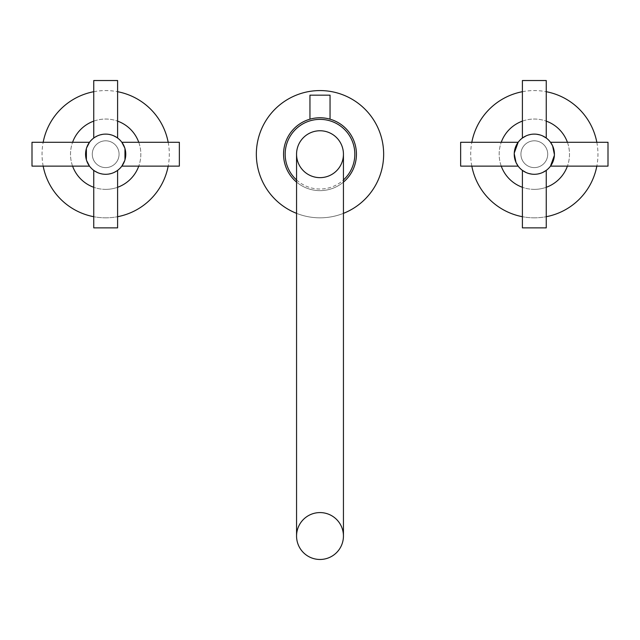 <?xml version="1.0" encoding="UTF-8"?>
<svg xmlns="http://www.w3.org/2000/svg" width="640" height="640" viewBox="0 0 640 640"><rect width="100%" height="100%" fill="white"/><g stroke="black" fill="none" stroke-linecap="round" stroke-linejoin="round"><path stroke-width="0.48" stroke-dasharray="3.2 2.4" d="M309.952 95.16L330.048 95.16M322.152 117.832L322.864 117.88M323.552 117.944L324.232 118.016L323.552 117.944M324.888 118.096L325.52 118.192L324.888 118.096M326.128 118.288L326.696 118.392L326.128 118.288M327.232 118.496L327.728 118.6L327.232 118.496M328.184 118.704L328.592 118.8L328.184 118.704M322.936 117.888L321.848 117.816M320.656 117.776L320 117.768M283.568 154.208A36.432 36.432 0 0 1 320 117.768A36.432 36.432 0 0 1 356.432 154.208A36.432 36.432 0 0 1 320 190.64A36.432 36.432 0 0 1 283.568 154.208M319.28 117.776L318.56 117.8L319.28 117.776M316.856 117.904L316.448 117.944M314.456 118.192L313.872 118.288M313.288 118.392L312.048 118.648M312.272 118.6L312.768 118.496M320 90.576A63.624 63.624 0 0 0 256.376 154.208A63.624 63.624 0 0 0 343.44 213.36A63.624 63.624 0 0 1 296.56 213.36M296.56 182.096A36.432 36.432 0 0 0 343.44 182.096M343.44 154.208A23.44 23.44 0 0 1 320 177.648A23.44 23.44 0 0 1 296.56 154.208M320 559.472A23.44 23.44 0 0 1 296.56 536.024A23.44 23.44 0 0 1 320 512.584A23.44 23.44 0 0 1 343.44 536.024M550.512 166.104A20.096 20.096 0 0 1 550.496 166.128L552.08 163.624M553.92 158.656L554.112 157.696M554.224 157.016L554.328 156.104M554.376 155.472L554.416 154.32M554.416 154.2L554.096 150.6M553.944 149.88A20.096 20.096 0 0 0 553.76 149.112L553.488 148.16M553.368 147.784L552.968 146.704M552.864 146.456L552.376 145.376M552.272 145.16L551.936 144.536M608 142.28L608 166.128M535.112 134.128L535.904 134.176M536.688 134.256L537.472 134.36M540.536 135.096L541.264 135.352L540.536 135.096M541.32 135.368L541.896 135.592M541.96 135.624L542.632 135.912L541.96 135.624M546.248 138.032L544.976 137.168M541.856 135.576L541.352 135.384M540.192 134.992L533.776 134.12M552.176 163.424A20.096 20.096 0 0 0 552.472 162.832M552.768 162.184A20.096 20.096 0 0 0 553.048 161.504M553.312 160.792A20.096 20.096 0 0 0 553.552 160.048M553.76 159.296A20.096 20.096 0 0 0 553.944 158.528M553.976 158.4A20.096 20.096 0 0 0 554.104 157.752M554.224 156.976A20.096 20.096 0 0 0 554.32 156.184M554.384 155.392A20.096 20.096 0 0 0 554.416 154.6L554.384 155.392M554.416 153.808A20.096 20.096 0 0 0 554.384 153.016M554.32 152.224A20.096 20.096 0 0 0 554.224 151.44M554.104 150.656A20.096 20.096 0 0 0 553.984 150.04M553.552 148.36A20.096 20.096 0 0 0 553.312 147.624M553.048 146.912A20.096 20.096 0 0 0 552.768 146.224M552.472 145.584A20.096 20.096 0 0 0 552.176 144.984M528.456 173.424L534.872 174.288M536.688 174.16L537.472 174.048L536.688 174.16M537.904 173.976L538.472 173.864M539.352 173.664L540.248 173.408M541.264 173.064L541.904 172.816M543.432 172.112L544.128 171.744M545.584 170.848L546.248 170.376M541.856 172.832L541.352 173.032M522.4 80.528L546.248 80.528M531.96 134.256L531.176 134.36L531.96 134.256M530.752 134.432L530.176 134.544M529.304 134.752L528.408 135.008M527.392 135.352L526.752 135.592M525.248 136.28L524.52 136.664M523.064 137.56L522.4 138.032M526.792 135.576L527.296 135.384M533.536 174.28L532.744 174.24M531.96 174.16L531.176 174.048M528.112 173.312L527.392 173.064L528.112 173.312M526.688 172.792L526.024 172.504L526.688 172.792M522.4 170.376L523.672 171.24M516.576 144.792L518.152 142.28A20.096 20.096 0 0 0 518.136 142.304M516.472 144.984A20.096 20.096 0 0 0 516.176 145.584M515.888 146.224A20.096 20.096 0 0 0 515.608 146.912M515.344 147.624A20.096 20.096 0 0 0 515.104 148.36M514.888 149.112A20.096 20.096 0 0 0 514.704 149.88M514.672 150.016A20.096 20.096 0 0 0 514.552 150.656M514.424 151.44A20.096 20.096 0 0 0 514.328 152.224M514.264 153.016A20.096 20.096 0 0 0 514.24 153.808L514.264 153.016M514.24 154.6A20.096 20.096 0 0 0 514.264 155.392M514.328 156.184A20.096 20.096 0 0 0 514.424 156.976M514.552 157.752A20.096 20.096 0 0 0 514.672 158.376M514.704 158.528A20.096 20.096 0 0 0 514.888 159.296L515.16 160.248M515.104 160.048A20.096 20.096 0 0 0 515.344 160.792M515.608 161.504A20.096 20.096 0 0 0 515.888 162.184M516.176 162.832A20.096 20.096 0 0 0 516.472 163.424M514.728 149.76L514.536 150.712M514.432 151.392L514.32 152.304M514.272 152.944L514.232 154.088M514.232 154.208L514.56 157.808M515.288 160.624L515.688 161.712M515.792 161.96L516.272 163.032M516.384 163.248L516.712 163.88M546.248 227.88L522.4 227.88M534.328 167.6A13.392 13.392 0 0 1 520.928 154.208A13.392 13.392 0 0 1 534.328 140.808A13.392 13.392 0 0 1 547.72 154.208A13.392 13.392 0 0 1 534.328 167.6A13.392 13.392 0 0 0 547.72 154.208A13.392 13.392 0 0 0 534.328 140.808A13.392 13.392 0 0 0 520.928 154.208A13.392 13.392 0 0 0 534.328 167.6M534.328 189.368A35.16 35.16 0 0 1 522.4 187.288A35.16 35.16 0 0 0 546.248 187.288A35.16 35.16 0 0 1 534.328 189.368M501.248 166.128A35.16 35.16 0 0 1 501.248 142.28A35.16 35.16 0 0 0 501.248 166.128M522.4 121.128A35.16 35.16 0 0 1 546.248 121.128A35.16 35.16 0 0 0 522.4 121.128M567.408 142.28A35.16 35.16 0 0 1 567.408 166.128A35.16 35.16 0 0 0 567.408 142.28M534.328 217.832A63.624 63.624 0 0 1 522.4 216.704A63.624 63.624 0 0 0 546.248 216.704A63.624 63.624 0 0 1 534.328 217.832M471.824 166.128A63.624 63.624 0 0 1 471.824 142.28A63.624 63.624 0 0 0 471.824 166.128M522.4 91.704A63.624 63.624 0 0 1 546.248 91.704A63.624 63.624 0 0 0 522.4 91.704M596.824 142.28A63.624 63.624 0 0 1 596.824 166.128A63.624 63.624 0 0 0 596.824 142.28M460.648 166.128L460.648 142.28M121.848 166.128L123.256 163.928M124.456 161.352L124.752 160.528A20.096 20.096 0 0 0 124.968 159.808M125.344 158.328L125.504 157.472M125.576 156.96L125.696 155.872M125.72 155.584L125.76 153.576M125.744 153.288L125.664 152.192M125.608 151.68L125.432 150.552M125.384 150.32L125.28 149.816M125.24 149.624L124.616 147.504M124 145.968L123.64 145.208M123.464 144.872L123.24 144.448M179.352 142.28L179.352 166.128M106.432 134.128L107.184 134.168A20.096 20.096 0 0 0 105.672 134.112L107.472 134.192M108.688 134.344A20.096 20.096 0 0 0 107.936 134.24L107.8 134.224M111.632 135.016L112.336 135.248A20.096 20.096 0 0 0 111.632 135.016L112.712 135.384M113.016 135.504L113.672 135.776A20.096 20.096 0 0 0 113.016 135.504L113.808 135.832M116.608 137.352L116.664 137.384A20.096 20.096 0 0 0 115.568 136.72M117.6 138.032L116.736 137.432M115.664 136.776L115.168 136.496M114.672 136.24L114.192 136.008M111.272 134.904L110.48 134.696M110.072 134.6L109.216 134.424M123.72 163.032A20.096 20.096 0 0 0 123.944 162.568M123.968 162.52A20.096 20.096 0 0 0 124.224 161.928M124.24 161.888A20.096 20.096 0 0 0 124.504 161.216M125.168 159.088A20.096 20.096 0 0 0 125.336 158.352M125.592 156.856A20.096 20.096 0 0 0 125.68 156.104M125.736 155.344A20.096 20.096 0 0 0 125.76 154.584M125.76 153.832A20.096 20.096 0 0 0 125.736 153.072M125.68 152.312A20.096 20.096 0 0 0 125.592 151.552M125.336 150.064A20.096 20.096 0 0 0 125.168 149.328M124.968 148.6A20.096 20.096 0 0 0 124.744 147.888L124.968 148.6M124.504 147.192A20.096 20.096 0 0 0 124.24 146.528M124.216 146.472A20.096 20.096 0 0 0 123.712 145.36M114.864 136.336A20.096 20.096 0 0 0 114.288 136.056M110.912 134.808A20.096 20.096 0 0 0 110.176 134.624M109.968 134.576A20.096 20.096 0 0 0 109.44 134.472M106.432 174.288L107.184 174.24L106.432 174.288M108.792 174.056L109.512 173.928M110.48 173.72L111.272 173.504M113.016 172.912L113.688 172.632L113.016 172.912M114.944 172.032L115.608 171.672M115.984 171.448L116.416 171.184M116.904 170.864L117.6 170.376M93.752 80.528L117.6 80.528M104.92 134.128L104.16 134.168L104.92 134.128M102.552 134.36L101.832 134.48M100.872 134.696L100.08 134.904M98.328 135.504L97.664 135.776L98.328 135.504M96.408 136.376L95.736 136.744M95.36 136.96L94.936 137.224M94.44 137.544L93.752 138.032M104.92 174.288L104.16 174.24A20.096 20.096 0 0 0 105.672 174.296L103.872 174.216M102.656 174.072A20.096 20.096 0 0 0 103.408 174.168L103.552 174.184M99.72 173.392L99.016 173.16A20.096 20.096 0 0 0 99.72 173.392L98.632 173.024M98.328 172.912L97.68 172.64A20.096 20.096 0 0 0 98.328 172.912L97.544 172.584M93.752 170.376L94.616 170.976M95.664 171.624L96.184 171.912M96.672 172.168L97.152 172.4M100.08 173.504L100.872 173.72M101.272 173.808L102.136 173.984M87.624 145.376A20.096 20.096 0 0 0 87.4 145.848M87.384 145.888A20.096 20.096 0 0 0 87.12 146.488M87.104 146.528A20.096 20.096 0 0 0 86.848 147.192M86.6 147.888A20.096 20.096 0 0 0 86.376 148.6L86.6 147.888M86.184 149.328A20.096 20.096 0 0 0 86.016 150.064L85.848 150.936M85.76 151.552A20.096 20.096 0 0 0 85.672 152.312M85.616 153.072A20.096 20.096 0 0 0 85.584 153.832M85.584 154.584A20.096 20.096 0 0 0 85.616 155.344M85.672 156.104A20.096 20.096 0 0 0 85.76 156.856M86.016 158.352A20.096 20.096 0 0 0 86.184 159.088M86.376 159.816A20.096 20.096 0 0 0 86.6 160.528L86.376 159.816M86.848 161.216A20.096 20.096 0 0 0 87.104 161.888M87.128 161.936A20.096 20.096 0 0 0 87.384 162.52M87.392 162.544A20.096 20.096 0 0 0 87.632 163.056M94.656 171.008A20.096 20.096 0 0 0 95.784 171.696M96.488 172.072A20.096 20.096 0 0 0 97.064 172.36M100.44 173.608A20.096 20.096 0 0 0 101.168 173.784M101.376 173.832A20.096 20.096 0 0 0 101.912 173.944M89.504 142.28L88.088 144.48M86.896 147.056L86.376 148.6M85.768 151.448L85.648 152.536M85.632 152.824L85.592 154.832M85.6 155.12L85.68 156.216M85.744 156.736L85.92 157.856M85.96 158.096L86.064 158.6M86.112 158.784L86.728 160.904M87.344 162.44L87.712 163.208M87.88 163.536L88.112 163.968M117.6 227.88L93.752 227.88M105.672 167.6A13.392 13.392 0 0 1 92.28 154.208A13.392 13.392 0 0 1 105.672 140.808A13.392 13.392 0 0 1 119.072 154.208A13.392 13.392 0 0 1 105.672 167.6A13.392 13.392 0 0 0 119.072 154.208A13.392 13.392 0 0 0 105.672 140.808A13.392 13.392 0 0 0 92.28 154.208A13.392 13.392 0 0 0 105.672 167.6M105.672 189.368A35.16 35.16 0 0 1 93.752 187.288A35.16 35.16 0 0 0 117.6 187.288A35.16 35.16 0 0 1 105.672 189.368M72.592 166.128A35.16 35.16 0 0 1 72.592 142.28A35.16 35.16 0 0 0 72.592 166.128M93.752 121.128A35.16 35.16 0 0 1 117.6 121.128A35.16 35.16 0 0 0 93.752 121.128M138.752 142.28A35.16 35.16 0 0 1 138.752 166.128A35.16 35.16 0 0 0 138.752 142.28M105.672 217.832A63.624 63.624 0 0 1 93.752 216.704A63.624 63.624 0 0 0 117.6 216.704A63.624 63.624 0 0 1 105.672 217.832M43.176 166.128A63.624 63.624 0 0 1 43.176 142.28A63.624 63.624 0 0 0 43.176 166.128M93.752 91.704A63.624 63.624 0 0 1 117.6 91.704A63.624 63.624 0 0 0 93.752 91.704M168.176 142.28A63.624 63.624 0 0 1 168.176 166.128A63.624 63.624 0 0 0 168.176 142.28M32 166.128L32 142.28M296.56 179.96A34.824 34.824 0 0 0 343.44 179.96"/><path stroke-width="0.96" d="M330.048 119.184L328.592 118.8L330.048 119.184L330.048 95.16L309.952 95.16L309.952 119.184L310.44 119.048M319.432 117.776L320.656 117.776M321.44 117.8L322.152 117.832M324.232 118.016L324.888 118.096L324.232 118.016M325.52 118.192L326.128 118.288L325.52 118.192M326.696 118.392L327.232 118.496L326.696 118.392M327.728 118.6L328.184 118.704L327.728 118.6M296.56 182.096A36.432 36.432 0 0 1 320 117.768A36.432 36.432 0 0 1 343.44 182.096M320 117.768L319.512 117.776M316.448 117.944L316.856 117.904M313.872 118.288L314.456 118.192M312.768 118.496L313.288 118.392M320 90.576A63.624 63.624 0 0 1 343.44 213.36A63.624 63.624 0 0 0 320 90.576A63.624 63.624 0 0 0 296.56 213.36M320 177.648A23.44 23.44 0 0 1 296.56 154.208A23.44 23.44 0 0 1 320 130.76A23.44 23.44 0 0 1 343.44 154.208A23.44 23.44 0 0 1 320 177.648M343.44 536.024A23.44 23.44 0 0 1 320 559.472A23.44 23.44 0 0 1 296.56 536.024L296.56 154.208A23.44 23.44 0 0 1 320 130.76A23.44 23.44 0 0 1 343.44 154.208L343.44 536.024A23.44 23.44 0 0 1 320 559.472A23.44 23.44 0 0 0 343.44 536.024A23.44 23.44 0 0 0 320 512.584A23.44 23.44 0 0 0 296.56 536.024A23.44 23.44 0 0 1 320 512.584M552.08 163.624L553.92 158.656M554.112 157.696L554.224 157.016M554.328 156.104L554.376 155.472M554.096 150.6L553.76 149.112A20.096 20.096 0 0 0 553.552 148.36M551.936 144.536L550.496 142.28L552.624 145.896L554.416 154.6A20.096 20.096 0 0 0 554.416 153.808M550.496 142.28L608 142.28L608 166.128L550.496 166.128A20.096 20.096 0 0 1 514.232 154.208A20.096 20.096 0 0 1 534.328 134.112L535.112 134.128M535.904 134.176L536.688 134.256M537.472 134.36L540.192 134.992M544.976 137.168L542.632 135.912L546.248 138.032L546.248 80.528L522.4 80.528L522.4 138.032L526.024 135.912M550.512 166.104A20.096 20.096 0 0 0 552.176 163.424M552.472 162.832A20.096 20.096 0 0 0 552.768 162.184M553.048 161.504A20.096 20.096 0 0 0 553.312 160.792M553.552 160.048A20.096 20.096 0 0 0 553.76 159.296M554.104 157.752A20.096 20.096 0 0 0 554.224 156.976M554.32 156.184A20.096 20.096 0 0 0 554.384 155.392L550.496 166.128M554.384 153.016A20.096 20.096 0 0 0 554.32 152.224M554.224 151.44A20.096 20.096 0 0 0 554.104 150.656M553.312 147.624A20.096 20.096 0 0 0 553.048 146.912M552.768 146.224A20.096 20.096 0 0 0 552.472 145.584M552.176 144.984A20.096 20.096 0 0 0 534.328 134.112A20.096 20.096 0 0 1 554.416 154.208A20.096 20.096 0 0 1 534.328 174.296L533.536 174.28M534.872 174.288L534.328 174.296A20.096 20.096 0 0 1 518.152 166.128L516.032 162.512L514.24 153.808A20.096 20.096 0 0 0 514.24 154.6M540.248 173.408L537.904 173.976M538.472 173.864L539.352 173.664M542.744 172.448L543.432 172.112M523.672 171.24L526.024 172.504L522.4 170.376L522.4 227.88L546.248 227.88L546.248 170.376L542.632 172.504M533.776 134.12L534.328 134.112A20.096 20.096 0 0 0 518.152 142.28L514.264 153.016A20.096 20.096 0 0 1 514.328 152.224M528.408 135.008L530.752 134.432M530.176 134.544L529.304 134.752M525.904 135.96L525.248 136.28M532.744 174.24L531.96 174.16M531.176 174.048L528.456 173.424M518.136 142.304A20.096 20.096 0 0 0 516.472 144.984M516.176 145.584A20.096 20.096 0 0 0 515.888 146.224M515.608 146.912A20.096 20.096 0 0 0 515.344 147.624M515.104 148.36A20.096 20.096 0 0 0 514.888 149.112M514.552 150.656A20.096 20.096 0 0 0 514.424 151.44M514.264 155.392A20.096 20.096 0 0 0 514.328 156.184M514.424 156.976A20.096 20.096 0 0 0 514.552 157.752M514.56 157.808L514.888 159.296A20.096 20.096 0 0 0 515.104 160.048M515.344 160.792A20.096 20.096 0 0 0 515.608 161.504M515.888 162.184A20.096 20.096 0 0 0 516.176 162.832M516.472 163.424A20.096 20.096 0 0 0 518.136 166.104M516.576 144.792L514.728 149.76M514.536 150.712L514.432 151.392M514.32 152.304L514.272 152.944M516.712 163.88L518.152 166.128L460.648 166.128L460.648 142.28L518.152 142.28M522.4 187.288A35.16 35.16 0 0 1 501.248 166.128A35.16 35.16 0 0 0 522.4 187.288M501.248 142.28A35.16 35.16 0 0 1 522.4 121.128A35.16 35.16 0 0 0 501.248 142.28M546.248 121.128A35.16 35.16 0 0 1 567.408 142.28A35.16 35.16 0 0 0 546.248 121.128M567.408 166.128A35.16 35.16 0 0 1 546.248 187.288A35.16 35.16 0 0 0 567.408 166.128M522.4 216.704A63.624 63.624 0 0 1 471.824 166.128A63.624 63.624 0 0 0 522.4 216.704M471.824 142.28A63.624 63.624 0 0 1 522.4 91.704A63.624 63.624 0 0 0 471.824 142.28M546.248 91.704A63.624 63.624 0 0 1 596.824 142.28A63.624 63.624 0 0 0 546.248 91.704M596.824 166.128A63.624 63.624 0 0 1 546.248 216.704A63.624 63.624 0 0 0 596.824 166.128M123.256 163.928L124.456 161.352M125.168 149.328A20.096 20.096 0 0 0 124.968 148.6L124.968 159.808L125.344 158.328M125.504 157.472L125.576 156.96M125.664 152.192L125.608 151.68M124.616 147.504L124 145.968M123.24 144.448L121.848 142.28L124.744 147.888A20.096 20.096 0 0 0 124.504 147.192M121.848 142.28L179.352 142.28L179.352 166.128L121.848 166.128L124.752 160.528A20.096 20.096 0 0 1 124.504 161.216M105.152 134.12L106.432 134.128M107.184 134.168L107.936 134.24A20.096 20.096 0 0 0 107.184 134.168M109.216 134.424L111.272 134.904M113.016 135.504A20.096 20.096 0 0 0 112.336 135.248L112.712 135.384M114.288 136.056A20.096 20.096 0 0 0 113.672 135.776L116.608 137.352M123.712 145.36A20.096 20.096 0 0 0 116.696 137.4L117.6 138.032L117.6 80.528L93.752 80.528L93.752 138.032L94.68 137.384M116.08 137.016L115.664 136.776M115.168 136.496L114.672 136.24M110.48 134.696L110.072 134.6M106.192 174.296L105.672 174.296A20.096 20.096 0 0 0 123.72 163.032M124.968 159.808A20.096 20.096 0 0 0 125.168 159.088M125.336 158.352A20.096 20.096 0 0 0 125.424 157.904M125.48 157.608A20.096 20.096 0 0 0 125.592 156.856M125.68 156.104A20.096 20.096 0 0 0 125.736 155.344M125.76 154.584A20.096 20.096 0 0 0 125.76 153.832M125.736 153.072A20.096 20.096 0 0 0 125.68 152.312M125.592 151.552A20.096 20.096 0 0 0 125.48 150.808M125.432 150.528A20.096 20.096 0 0 0 125.336 150.064M111.632 135.016A20.096 20.096 0 0 0 110.912 134.808M109.44 134.472A20.096 20.096 0 0 0 108.688 134.344M104.92 174.288L105.672 174.296A20.096 20.096 0 0 1 85.584 154.208A20.096 20.096 0 0 1 105.672 134.112A20.096 20.096 0 0 1 125.768 154.208A20.096 20.096 0 0 1 105.672 174.296L106.048 174.296M111.272 173.504L108.792 174.056M109.512 173.928L110.48 173.72M116.608 171.064L114.088 172.456M114.464 172.272L114.944 172.032M94.68 171.024L93.752 170.376L93.752 227.88L117.6 227.88L117.6 170.376L116.664 171.024M87.624 145.376A20.096 20.096 0 0 1 105.672 134.112L105.304 134.12M100.08 134.904L102.552 134.36M101.832 134.48L100.872 134.696M94.736 137.352L97.264 135.96M96.888 136.136L96.408 136.376M104.16 174.24L103.408 174.168A20.096 20.096 0 0 0 104.16 174.24M102.136 173.984L100.08 173.504M98.328 172.912A20.096 20.096 0 0 0 99.016 173.16L98.632 173.024M97.064 172.36A20.096 20.096 0 0 0 97.68 172.64L94.736 171.064M96.184 171.912L96.672 172.168M100.872 173.72L101.272 173.808M86.848 147.192A20.096 20.096 0 0 0 86.6 147.888L89.504 142.28L32 142.28L32 166.128L89.504 166.128L86.6 160.528A20.096 20.096 0 0 0 86.848 161.216M86.184 159.088A20.096 20.096 0 0 0 86.376 159.816L86.376 148.6A20.096 20.096 0 0 0 86.184 149.328M86.376 148.6L86.008 150.088A20.096 20.096 0 0 0 85.928 150.512M85.872 150.808A20.096 20.096 0 0 0 85.76 151.552M85.672 152.312A20.096 20.096 0 0 0 85.616 153.072M85.584 153.832A20.096 20.096 0 0 0 85.584 154.584M85.616 155.344A20.096 20.096 0 0 0 85.672 156.104M85.76 156.856A20.096 20.096 0 0 0 85.872 157.608M85.92 157.88A20.096 20.096 0 0 0 86.016 158.352M87.632 163.056A20.096 20.096 0 0 0 94.656 171.008M96.088 171.864A20.096 20.096 0 0 0 96.488 172.072M99.72 173.392A20.096 20.096 0 0 0 100.44 173.608M101.912 173.944A20.096 20.096 0 0 0 102.656 174.072M88.088 144.48L86.896 147.056M85.848 150.936L85.768 151.448M85.68 156.216L85.744 156.736M86.728 160.904L87.344 162.44M88.112 163.968L89.504 166.128M93.752 187.288A35.16 35.16 0 0 1 72.592 166.128A35.16 35.16 0 0 0 93.752 187.288M72.592 142.28A35.16 35.16 0 0 1 93.752 121.128A35.16 35.16 0 0 0 72.592 142.28M117.6 121.128A35.16 35.16 0 0 1 138.752 142.28A35.16 35.16 0 0 0 117.6 121.128M138.752 166.128A35.16 35.16 0 0 1 117.6 187.288A35.16 35.16 0 0 0 138.752 166.128M93.752 216.704A63.624 63.624 0 0 1 43.176 166.128A63.624 63.624 0 0 0 93.752 216.704M43.176 142.28A63.624 63.624 0 0 1 93.752 91.704A63.624 63.624 0 0 0 43.176 142.28M117.6 91.704A63.624 63.624 0 0 1 168.176 142.28A63.624 63.624 0 0 0 117.6 91.704M168.176 166.128A63.624 63.624 0 0 1 117.6 216.704A63.624 63.624 0 0 0 168.176 166.128M343.44 179.96A34.824 34.824 0 0 0 320 119.376A34.824 34.824 0 0 0 296.56 179.96"/></g></svg>
